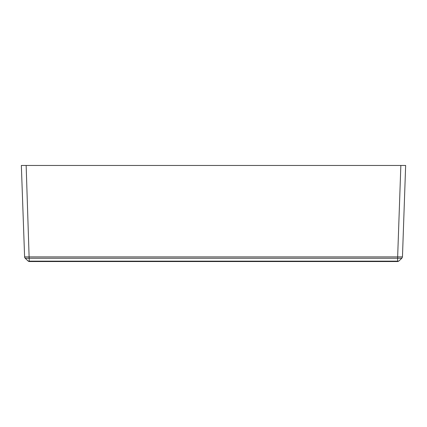 <?xml version="1.0" encoding="UTF-8"?>
<svg xmlns="http://www.w3.org/2000/svg" width="427" height="427" viewBox="0 0 427 427"><rect width="100%" height="100%" fill="white"/><g stroke="black" fill="none" stroke-linecap="round" stroke-linejoin="round"><path stroke-width="0.64" d="M402.453 256.947L405.65 165.462L402.458 256.905L397.654 256.905L397.638 257.636M29.372 258.244L25.156 258.244L24.542 256.905L397.654 256.905L400.852 165.462L26.148 165.462L29.26 261.537L29.372 261.153L397.628 261.153L397.628 258.239L29.372 258.239M24.622 257.385L21.35 165.462L26.148 165.462M397.745 261.537L398.727 261.153L401.844 258.244L402.458 256.905L401.844 258.244L398.727 261.153L397.745 261.537L29.356 261.537L397.628 261.537L397.628 261.153L398.727 261.153L401.844 258.244L397.628 258.239M400.852 165.462L405.65 165.462M25.225 258.26L26.218 258.292M24.542 256.905L25.156 258.239L28.273 261.153L29.372 261.153M28.582 261.372L25.156 258.244L28.273 261.153L29.255 261.537L28.358 261.223M397.628 261.153L397.628 261.537M28.273 261.153L29.255 261.537M398.727 261.153L397.628 261.196"/></g></svg>
